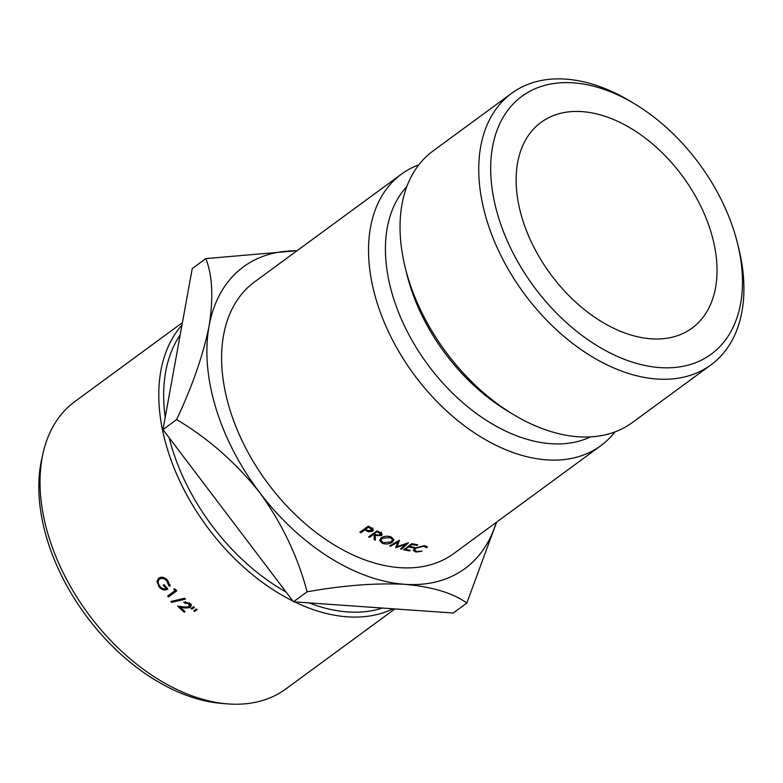 <?xml version="1.0" encoding="UTF-8"?>
<svg xmlns="http://www.w3.org/2000/svg" width="783" height="783" viewBox="0 0 783 783"><rect width="100%" height="100%" fill="white"/><g stroke="black" fill="none" stroke-linecap="round" stroke-linejoin="round"><path stroke-width="1.17" d="M659.834 367.599A159.938 102.994 53.7 0 0 737.557 243.552A159.938 102.994 53.7 0 0 635.414 104.325A159.938 102.994 53.7 0 0 573.322 82.841A159.938 102.994 53.7 0 0 498.37 216.92A159.938 102.994 53.7 0 0 659.834 367.599M737.557 243.552L738.741 248.377A168.443 108.475 -126.3 0 1 710.964 364.878A168.443 108.475 -126.3 0 1 656.888 379.021A168.443 108.475 -126.3 0 1 501.962 257.666A168.443 108.475 -126.3 0 1 511.7 93.255A168.443 108.475 -126.3 0 1 565.776 79.122A168.443 108.475 -126.3 0 1 631.167 101.741L635.414 104.325M227.501 703.878L221.834 703.428A174.012 112.057 -126.3 0 1 47.166 539.565A174.012 112.057 -126.3 0 1 41.92 458.192L43.192 452.643A178.27 114.798 53.7 0 0 48.566 536.012A178.27 114.798 53.7 0 0 227.501 703.878A178.27 114.798 53.7 0 0 285.775 689.001L394.916 608.929M169.167 437.746A174.012 112.057 53.7 0 0 171.996 447.984A174.012 112.057 53.7 0 0 286.049 592.017M308.991 602.9A174.012 112.057 53.7 0 0 382.456 608.058M393.037 608.802A178.27 114.798 -126.3 0 1 294.623 601.892M292.881 601.041A178.27 114.798 -126.3 0 1 167.337 448.874A178.27 114.798 -126.3 0 1 181.969 325.053M651.094 338.814A127.609 82.176 -126.3 0 1 533.722 246.88A127.609 82.176 -126.3 0 1 541.102 122.334A127.609 82.176 -126.3 0 1 582.063 111.617A127.609 82.176 -126.3 0 1 699.444 203.551A127.609 82.176 -126.3 0 1 692.064 328.106A127.609 82.176 -126.3 0 1 651.094 338.814M161.543 577.12L159.556 579.019C157.608 581.074 157.784 583.58 160.094 586.516C162.012 588.669 164.038 589.374 166.182 588.659A178.27 114.798 53.7 0 1 163.226 585.293L164.078 584.666A178.27 114.798 53.7 0 0 167.846 588.924C165.037 590.764 162.15 590.147 159.174 587.064L156.992 581.446L158.753 578.108C161.699 576.435 164.704 577.218 167.768 580.457L170.117 586.193L168.825 585.87L166.887 581.055C164.42 578.451 161.973 577.776 159.556 579.019L161.415 577.228M191.786 609.213A178.27 114.798 53.7 0 1 191.16 608.675L193.597 606.678A178.27 114.798 53.7 0 0 194.478 607.451L191.786 609.213L192.598 607.491M168.443 596.94A178.27 114.798 53.7 0 1 167.621 596.069L175.098 590.578A178.27 114.798 53.7 0 1 173.689 589.08L175.079 589.022A178.27 114.798 53.7 0 0 176.772 590.822L168.443 596.94L170.126 594.679L176.204 590.225M171.722 602.372L185.405 599.132A178.27 114.798 53.7 0 1 184.504 598.261L170.841 601.481A178.27 114.798 53.7 0 0 171.722 602.372L172.593 601.07M184.171 612.169A178.27 114.798 53.7 0 1 177.594 606.101L184.778 607.07L189.173 606.864L188.752 603.713L184.592 603.037A178.27 114.798 53.7 0 1 183.731 602.225L189.643 603.125L190.817 606.796L190.112 607.608L185.15 608.019L180.501 607.422A178.27 114.798 53.7 0 0 185.023 611.543L184.171 612.169L184.651 611.2M189.173 606.864L190.944 603.762M194.438 611.503A178.27 114.798 53.7 0 1 193.822 610.975L196.249 608.988A178.27 114.798 53.7 0 0 197.14 609.742L194.438 611.503L195.153 609.879M418.866 164.773A168.443 108.475 53.7 0 0 401.503 174.1L254.573 281.89A168.443 108.475 53.7 0 0 244.825 446.3A168.443 108.475 53.7 0 0 399.761 567.655A168.443 108.475 53.7 0 0 453.837 553.512L600.767 445.723A168.443 108.475 53.7 0 0 614.88 431.962M401.503 174.1A168.443 108.475 53.7 0 0 391.754 338.51A168.443 108.475 53.7 0 0 546.691 459.866A168.443 108.475 53.7 0 0 600.767 445.723M406.857 186.52A156.404 100.723 53.7 0 0 411.408 339.303A156.404 100.723 53.7 0 0 550.86 443.707A156.404 100.723 53.7 0 0 590.529 436.885M511.7 93.255L432.989 151.002A168.443 108.475 53.7 0 0 405.212 267.502A168.443 108.475 53.7 0 0 512.787 414.138A168.443 108.475 53.7 0 0 578.177 436.767A168.443 108.475 53.7 0 0 632.253 422.624L710.964 364.878M297.041 250.736L205.851 258.586C212.467 275.459 213.544 297.931 209.09 325.992C203.277 354.768 192.442 385.97 176.606 419.59C208.082 438.216 235.781 462.547 259.711 492.605C281.949 523.347 297.746 556.419 307.093 591.811C343.355 585.361 375.928 582.865 404.821 584.314A187.157 120.523 -126.3 0 1 259.711 492.605A187.157 120.523 -126.3 0 1 209.09 325.992A187.157 120.523 -126.3 0 1 296.923 250.814M205.851 258.586L192.227 268.589L162.981 429.593L293.468 601.804L453.21 613.02L466.834 603.027C453.024 593.064 432.353 586.829 404.821 584.314A187.157 120.523 53.7 0 0 496.197 522.437M405.212 267.502L406.886 274.334A156.404 100.723 53.7 0 0 506.787 410.488L512.787 414.138M368.294 531.745L372.532 531.314L373.344 530.14L372.62 528.701L368.274 526.117L359.906 532.205L360.846 532.743L364.712 529.934L368.294 531.745L368.372 530.864M374.196 539.614L375.37 540.153L375.341 535.513L381.37 535.631L382.163 534.427L381.35 533.096L376.946 530.805L368.578 536.893L369.527 537.373L373.393 534.564L374.166 534.946L374.196 539.614L374.254 533.937M381.155 537.862L379.638 540.436L382.388 543.373C385.882 544.469 389.2 544.087 392.322 542.237L393.878 539.663L391.089 536.932C387.575 535.778 384.257 536.081 381.155 537.862M405.535 544.371L400.514 549.02L401.444 549.255L408.432 542.805L397.128 546.603L399.516 540.211L389.758 545.849L390.707 546.162L397.754 542.1L395.738 547.728L405.535 544.371L405.428 543.764M408.579 546.984L413.463 547.943L414.324 547.317L409.44 546.358L412.015 544.479L416.899 545.438L417.75 544.811L411.936 543.647L403.578 549.754L409.382 550.909L410.243 550.283L405.359 549.333L408.579 546.984L408.423 546.211M427.107 546.465L427.361 547.327L424.738 545.634L414.931 548.051L413.238 550.429L415.959 552.054L422.076 551.183L416.82 551.428L414.618 550.361L415.793 548.237L423.828 546.25L426.079 547.63L427.312 546.798M425.56 545.78L426.079 547.63M466.834 603.027L496.608 522.144M162.981 429.593L176.606 419.59M293.468 601.804L307.093 591.811M182.41 322.645L74.884 401.532A178.27 114.798 53.7 0 0 43.192 452.643M180.168 334.967A174.012 112.057 53.7 0 0 165.203 417.349M190.112 607.608L191.414 604.985M190.993 605.249L190.024 605.562M180.501 607.422L180.981 606.571M188.752 603.713L189.241 602.783M184.592 603.037L185.414 601.598M175.098 590.578L175.744 589.736M168.825 585.87L169.911 584.607M166.887 581.055L167.621 580.281M166.182 588.659L166.867 587.847M159.174 587.064L159.908 586.291M158.978 579.577L159.507 577.668M156.992 581.446L158.978 579.537M415.704 551.124L415.959 552.054M415.656 547.679L415.793 548.237M423.652 545.624L423.828 546.25M405.212 548.56L405.359 549.333M413.277 547.121L413.463 547.943M409.284 545.585L409.44 546.358M411.858 543.705L412.015 544.479M416.703 544.625L416.899 545.438M409.196 550.097L409.382 550.909M401.278 548.306L401.444 549.255M396.824 544.439L397.128 546.603M390.619 545.35L390.707 546.162M397.656 541.288L397.754 542.1M382.319 542.188L382.388 543.373M392.185 540.72L392.322 542.237M391.383 541.895L383.2 542.736L380.988 540.564L382.104 538.273L390.277 537.578L392.508 539.624L391.383 541.895M390.237 536.727L390.277 537.578M382.094 537.451L382.104 538.273M374.274 532.753L374.254 533.771M374.245 532.773L374.166 534.946M374.225 536.149L375.37 536.668M375.37 534.495L375.341 535.513M381.37 532.146L381.37 535.631M369.586 536.169L369.527 537.373M373.442 533.35L373.393 534.564M379.021 532.88L380.421 535.19L376.173 534.897L374.245 533.937L377.034 531.902L379.021 532.88L379.05 531.853M380.881 532.812L380.421 535.19M377.083 530.874L377.034 531.902M374.303 532.724L374.245 533.937M372.747 527.948L372.532 531.314M361.002 531.403L360.846 532.743M364.858 528.594L364.712 529.934M370.29 528.359L371.573 530.815L367.403 530.355L365.573 529.308L368.362 527.282L370.29 528.359L370.388 527.311M372.17 528.388L371.573 530.815M368.48 526.235L368.362 527.282M365.681 528.329L365.465 530.355M185.15 608.019L185.591 607.177M414.187 548.668L414.618 550.361M392.508 539.624L392.371 537.813M380.988 540.564L380.91 538.136"/></g></svg>
